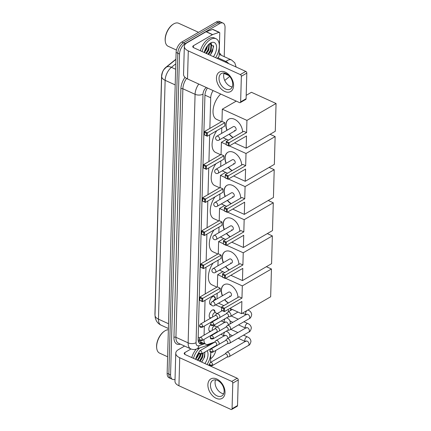<?xml version="1.0" encoding="UTF-8"?>
<svg xmlns="http://www.w3.org/2000/svg" width="431" height="431" viewBox="0 0 431 431"><rect width="100%" height="100%" fill="white"/><g stroke="black" fill="none" stroke-linecap="round" stroke-linejoin="round"><path stroke-width="0.65" d="M211.292 304.83A4.499 2.462 -65.5 0 1 210.614 304.706A4.499 2.462 -65.5 0 1 209.752 300.967A4.499 2.462 -65.5 0 1 212.58 296.743A4.499 2.462 -65.5 0 1 214.336 296.517A4.499 2.462 -65.5 0 1 215.387 298.635M210.608 318.197A4.499 2.462 -65.5 0 1 210.236 318.089A4.499 2.462 -65.5 0 1 209.38 314.35A4.499 2.462 -65.5 0 1 212.208 310.131A4.499 2.462 -65.5 0 1 213.965 309.905A4.499 2.462 -65.5 0 1 215.015 312.017M210.231 331.584A4.499 2.462 -65.5 0 1 209.865 331.477A4.499 2.462 -65.5 0 1 210.662 324.516M175.918 59.192L165.816 67.365A7.591 4.154 114.5 0 0 161.577 76.147L154.939 313.72A7.591 4.154 114.5 0 0 155.009 314.996M198.136 340.059L199.224 341.244L205.916 344.288A8.431 4.617 114.5 0 0 208.259 344.299L214.595 342.095M203.96 339.45L203.949 339.779A8.431 4.617 114.5 0 0 205.916 344.288M213.119 90.585A8.431 4.617 114.5 0 0 210.711 97.751L209.854 128.422M209.676 134.822L208.927 161.523M208.749 167.923L208.001 194.623M207.823 201.024L207.079 227.724M206.902 234.125L206.153 260.825M205.975 267.225L205.231 293.92M205.048 300.326L204.45 321.768M204.332 326.062L204.078 335.156M229.701 76.443L224.723 80.468M214.579 324.796A4.499 2.462 -65.5 0 1 214.638 325.405M175.034 379.334A8.431 4.617 -65.5 0 1 172.54 379.377A8.431 4.617 -65.5 0 1 170.568 374.868L179.533 54.02A8.431 4.617 -65.5 0 1 185.195 43.601L219.783 23.538L218.07 22.757A8.431 4.617 -65.5 0 1 221.356 22.331A8.431 4.617 -65.5 0 0 218.07 22.757L183.482 42.825L218.07 22.757L216.357 21.976A8.431 4.617 -65.5 0 1 219.643 21.55L223.069 23.107A8.431 4.617 -65.5 0 1 225.041 27.616L224.228 56.65M179.533 54.02L177.82 53.239A8.431 4.617 -65.5 0 1 183.482 42.825A8.431 4.617 -65.5 0 0 177.82 53.239L168.86 374.092L177.82 53.239L176.107 52.458A8.431 4.617 -65.5 0 1 181.769 42.044L216.357 21.976M172.54 379.377L170.827 378.596A8.431 4.617 -65.5 0 1 168.86 374.092A8.431 4.617 -65.5 0 0 170.827 378.596L169.114 377.82A8.431 4.617 -65.5 0 1 167.147 373.311L176.107 52.458M209.234 45.212A11.244 6.158 -65.5 0 1 206.999 51.758A11.244 6.158 -65.5 0 0 209.234 45.212M200.2 354.25A11.244 6.158 -65.5 0 1 198.427 358.597A11.244 6.158 -65.5 0 0 200.2 354.25M215.85 350.392A8.431 4.617 -65.5 0 1 210.657 358.737M216.157 345.538L216.146 345.996M219.783 23.538A8.431 4.617 -65.5 0 1 223.069 23.107M207.435 87.999A8.431 4.617 114.5 0 0 204.935 95.299L198.12 339.213A8.431 4.617 114.5 0 0 200.086 343.717A8.431 4.617 114.5 0 0 202.435 343.733L203.712 343.286M224.928 73.178L223.808 74.089M202.004 342.505L200.722 342.952A8.431 4.617 -65.5 0 1 199.305 343.168M225.02 392.544A11.244 7.456 59.9 0 1 216.184 398.314A11.244 7.456 59.9 0 1 207.893 384.754A11.244 7.456 59.9 0 1 216.723 378.984A11.244 7.456 59.9 0 1 225.02 392.544M210.441 385.045A8.997 5.964 -120.1 0 0 214.363 394.009A8.997 5.964 -120.1 0 0 221.809 395.944A8.997 5.964 -120.1 0 0 224.147 391.278A8.997 5.964 -120.1 0 0 220.225 382.313A8.997 5.964 -120.1 0 0 212.779 380.379A8.997 5.964 -120.1 0 0 210.441 385.045M223.641 393.778A8.997 5.964 59.9 0 1 215.064 382.367A8.997 5.964 59.9 0 1 215.57 379.867M211.066 343.992L211.061 344.272M210.937 348.566L210.926 349.024M210.834 352.353L210.554 362.412M184.587 346.061L178.439 349.627A11.244 5.743 1.6 0 0 175.762 353.21A11.244 5.743 1.6 0 0 179.722 357.746L231.749 381.419L237.206 378.246L185.185 354.578A2.812 1.433 -178.4 0 1 184.193 353.442A2.812 1.433 -178.4 0 1 184.861 352.547L191.014 348.981M175.762 353.21L174.981 381.236A11.244 5.743 1.6 0 0 178.94 385.772L230.962 409.445A1.406 0.932 -120.1 0 0 231.7 409.45A1.406 0.932 -120.1 0 0 232.067 408.723L237.529 405.555A1.406 0.932 59.9 0 1 237.163 406.282L231.7 409.45M237.206 378.246A1.406 0.932 59.9 0 1 238.246 379.943L232.783 383.111L232.067 408.723M232.783 383.111A1.406 0.932 -120.1 0 0 231.749 381.419M238.246 379.943L237.529 405.555M208.502 365.186L209.471 364.405M167.605 356.771L159.594 353.124A12.65 6.928 -65.5 0 1 156.744 348.437A12.65 6.928 -65.5 0 1 164.669 331.024A12.65 6.928 -65.5 0 1 165.132 330.739A12.65 6.928 -65.5 0 1 168.365 329.742M207.031 345.398A14.056 7.693 -65.5 0 1 207.478 345.57A14.056 7.693 -65.5 0 1 208.151 345.958M210.231 348.975A14.056 7.693 -65.5 0 1 210.366 349.417M210.759 352.31A14.056 7.693 -65.5 0 1 207.058 364.529M195.652 359.341A9.838 5.387 -65.5 0 1 198.783 352.747M199.515 361.103L201.918 357.461L202.818 353.28M200.054 361.345L202.451 357.708L203.308 352.994M197.376 360.127L199.779 356.491L200.485 354.287M197.91 360.37L200.313 356.733L201.078 354.223M195.9 358.409L197.635 355.516L198.335 353.355M195.771 359.395L198.174 355.758L198.939 353.248M207.182 350.748A9.838 5.387 -65.5 0 1 204.865 363.532M201.719 362.099L204.617 357.024L204.849 352.1M193.46 358.344A14.056 7.693 -65.5 0 1 199.774 347.925M191.747 357.563A14.056 7.693 -65.5 0 1 196.137 349.185M156.744 348.437L156.674 347.941A12.09 6.616 -65.5 0 1 164.243 331.304L164.669 331.024M196.013 358.032L198.071 353.738M197.317 360.1L199.677 356.221L200.34 354.271M199.456 361.076L201.816 357.197L202.818 353.388M201.6 362.045L203.96 358.166L204.94 352.413M216.944 287.127L212.009 284.88A15.462 8.464 -65.5 0 1 213.076 263.104M222.331 295.806A10.964 7.268 59.9 0 1 221.265 290.386A10.964 7.268 59.9 0 1 224.115 284.702A10.964 7.268 59.9 0 1 232.972 286.857A10.964 7.268 59.9 0 1 237.966 297.449M241.969 298.09L224.497 308.23L224.4 311.613L241.877 301.474L241.538 313.676L270.663 296.776L271.438 268.992L242.314 285.893L241.969 298.09L239.103 296.787L221.626 306.926L224.497 308.23L223.689 308.731L223.624 311.144L224.4 311.613L221.534 310.309L221.626 306.926L221.534 310.309M228.301 303.052A10.964 7.268 59.9 0 1 224.589 299.696M242.314 285.893L225.666 278.318M222.466 276.864L217.693 274.687L217.353 286.89L220.219 288.194L220.122 291.577L202.651 301.716L199.779 300.412L199.876 297.029L217.353 286.89M217.17 293.29L217.014 298.893M218.533 303.208L223.856 305.633M229.938 308.402L241.538 313.676M271.438 268.992L266.385 266.697M222.892 271.67L217.693 274.687M223.624 311.144L221.609 310.228M223.689 308.731L221.679 307.815M199.779 300.412L199.876 297.029L202.748 298.333L220.219 288.194M199.925 297.918L201.94 298.834L202.748 298.333L202.651 301.716L201.87 301.247L201.94 298.834M199.86 300.332L201.87 301.247M229.739 296.011A2.247 1.492 -120.1 0 0 230.924 296.022A2.247 1.492 -120.1 0 0 231.409 294.093A2.247 1.492 -120.1 0 0 229.852 292.143A2.247 1.492 -120.1 0 0 228.667 292.132L212.1 301.743A2.247 1.492 59.9 0 1 213.286 301.754A2.247 1.492 59.9 0 1 214.945 304.469A2.247 1.492 59.9 0 1 214.358 305.633A2.247 2.247 0 0 1 210.985 303.623A2.247 2.247 0 0 1 212.1 301.743M228.484 302.945A10.964 7.268 59.9 0 1 224.772 299.593M222.515 295.704A10.964 7.268 59.9 0 1 224.206 284.649M217.87 254.026L212.93 251.779A15.462 8.464 -65.5 0 1 213.997 230.003M223.258 262.705A10.964 7.268 59.9 0 1 222.191 257.285A10.964 7.268 59.9 0 1 225.036 251.602A10.964 7.268 59.9 0 1 233.898 253.757A10.964 7.268 59.9 0 1 238.887 264.348M242.895 264.99L225.424 275.129L225.327 278.512L242.804 268.373L242.459 280.576L271.584 263.68L272.36 235.892L243.235 252.792L242.895 264.99L240.029 263.686L222.552 273.825L225.424 275.129L224.616 275.63L224.551 278.049L225.327 278.512L222.461 277.208L222.552 273.825L222.461 277.208M229.227 269.951A10.964 7.268 59.9 0 1 225.515 266.595M243.235 252.792L226.587 245.217M223.393 243.763L218.614 241.592L218.275 253.789L221.146 255.098L221.049 258.476L203.577 268.615L200.706 267.312L200.803 263.928L218.275 253.789M218.097 260.189L217.941 265.792M219.46 270.113L224.783 272.532M230.865 275.301L242.459 280.576M272.36 235.892L267.312 233.597M223.818 238.575L218.614 241.592M224.551 278.049L222.536 277.133M224.616 275.63L222.601 274.714M200.706 267.312L200.803 263.928L203.669 265.232L221.146 255.098M200.851 264.817L202.866 265.733L203.669 265.232L203.577 268.615L202.796 268.152L202.866 265.733M200.781 267.236L202.796 268.152M230.666 262.91A2.247 1.492 -120.1 0 0 231.851 262.921A2.247 1.492 -120.1 0 0 232.336 260.992A2.247 1.492 -120.1 0 0 230.774 259.042A2.247 1.492 -120.1 0 0 229.594 259.031L213.027 268.642A2.247 1.492 59.9 0 1 214.212 268.653A2.247 1.492 59.9 0 1 215.866 271.368A2.247 1.492 59.9 0 1 215.284 272.532A2.247 2.247 0 0 1 211.907 270.523A2.247 2.247 0 0 1 213.027 268.642M229.411 269.849A10.964 7.268 59.9 0 1 225.699 266.493M223.441 262.603A10.964 7.268 59.9 0 1 225.127 251.548M218.792 220.925L213.857 218.679A15.462 8.464 -65.5 0 1 214.924 196.908M224.179 229.61A10.964 7.268 59.9 0 1 223.113 224.185A10.964 7.268 59.9 0 1 225.963 218.501A10.964 7.268 59.9 0 1 234.82 220.656A10.964 7.268 59.9 0 1 239.814 231.248M243.822 231.894L226.345 242.033L226.253 245.411L243.725 235.272L243.386 247.475L272.511 230.58L273.286 202.796L244.161 219.691L243.822 231.894L240.951 230.585L223.479 240.724L226.345 242.033L225.542 242.529L225.472 244.948L226.253 245.411L223.382 244.108L223.479 240.724L223.382 244.108M230.154 236.851A10.964 7.268 59.9 0 1 226.437 233.5M244.161 219.691L227.514 212.117M224.319 210.662L219.541 208.491L219.201 220.688L222.067 221.997L221.976 225.381L204.499 235.515L201.633 234.211L201.724 230.827L219.201 220.688M219.023 227.094L218.867 232.692M220.381 237.012L225.704 239.431M231.792 242.2L243.386 247.475M273.286 202.796L268.233 200.496M224.74 205.474L219.541 208.491M225.472 244.948L223.463 244.032M225.542 242.529L223.527 241.613M201.633 234.211L201.724 230.827L204.596 232.137L222.067 221.997M201.778 231.716L203.788 232.632L204.596 232.137L204.499 235.515L203.723 235.051L203.788 232.632M201.708 234.135L203.723 235.051M231.592 229.809A2.247 1.492 -120.1 0 0 232.772 229.82A2.247 1.492 -120.1 0 0 233.257 227.891A2.247 1.492 -120.1 0 0 231.7 225.946A2.247 1.492 -120.1 0 0 230.515 225.93L213.954 235.541A2.247 1.492 59.9 0 1 215.134 235.552A2.247 1.492 59.9 0 1 216.793 238.268A2.247 1.492 59.9 0 1 216.211 239.431A2.247 2.247 0 0 1 212.833 237.427A2.247 2.247 0 0 1 213.954 235.541M230.332 236.748A10.964 7.268 59.9 0 1 226.62 233.392M224.362 229.502A10.964 7.268 59.9 0 1 226.054 218.447M219.718 187.824L214.783 185.578A15.462 8.464 -65.5 0 1 215.85 163.807M225.106 196.509A10.964 7.268 59.9 0 1 224.039 191.084A10.964 7.268 59.9 0 1 226.884 185.4A10.964 7.268 59.9 0 1 235.746 187.555A10.964 7.268 59.9 0 1 240.74 198.147M244.743 198.793L227.272 208.933L227.175 212.316L244.652 202.177L244.312 214.374L273.432 197.479L274.208 169.695L245.088 186.591L244.743 198.793L241.877 197.49L224.4 207.623L227.272 208.933L226.464 209.428L226.399 211.847L227.175 212.316L224.309 211.007L224.4 207.623L224.309 211.007M231.075 203.755A10.964 7.268 59.9 0 1 227.363 200.399M245.088 186.591L228.441 179.016M225.241 177.561L220.467 175.39L220.122 187.593L222.994 188.897L222.897 192.28L205.425 202.419L202.554 201.11L202.651 197.727L220.122 187.593M219.945 193.993L219.788 199.591M221.308 203.911L226.631 206.33M232.713 209.1L244.312 214.374M274.208 169.695L269.159 167.395M225.666 172.373L220.467 175.39M226.399 211.847L224.384 210.931M226.464 209.428L224.454 208.512M202.554 201.11L202.651 197.727L205.517 199.036L222.994 188.897M202.699 198.621L204.714 199.531L205.517 199.036L205.425 202.419L204.644 201.95L204.714 199.531M202.635 201.035L204.644 201.95M232.514 196.708A2.247 1.492 -120.1 0 0 233.699 196.725A2.247 1.492 -120.1 0 0 234.184 194.796A2.247 1.492 -120.1 0 0 232.621 192.846A2.247 1.492 -120.1 0 0 231.442 192.835L214.875 202.441A2.247 1.492 59.9 0 1 216.06 202.457A2.247 1.492 59.9 0 1 217.72 205.167A2.247 1.492 59.9 0 1 217.132 206.33A2.247 2.247 0 0 1 213.76 204.326A2.247 2.247 0 0 1 214.875 202.441M231.258 203.647A10.964 7.268 59.9 0 1 227.546 200.291M225.289 196.401A10.964 7.268 59.9 0 1 226.975 185.346M220.645 154.729L215.705 152.482A15.462 8.464 -65.5 0 1 216.771 130.706M226.033 163.408A10.964 7.268 59.9 0 1 224.96 157.983A10.964 7.268 59.9 0 1 227.81 152.299A10.964 7.268 59.9 0 1 236.667 154.454A10.964 7.268 59.9 0 1 241.662 165.046M245.67 165.693L228.193 175.832L228.101 179.215L245.573 169.076L245.234 181.279L274.358 164.378L275.134 136.595L246.009 153.49L245.67 165.693L242.798 164.389L225.327 174.528L228.193 175.832L227.39 176.333L227.32 178.746L228.101 179.215L225.23 177.906L225.327 174.528L225.23 177.906M232.002 170.654A10.964 7.268 59.9 0 1 228.29 167.298M246.009 153.49L229.362 145.915M226.167 144.46L221.389 142.289L221.049 154.492L223.915 155.796L223.824 159.179L206.347 169.318L203.48 168.009L203.572 164.631L221.049 154.492M220.871 160.892L220.715 166.49M222.234 170.811L227.557 173.235M233.64 175.999L245.234 181.279M275.134 136.595L270.081 134.294M226.587 139.272L221.389 142.289M227.32 178.746L225.311 177.831M227.39 176.333L225.375 175.417M203.48 168.009L203.572 164.631L206.444 165.935L223.915 155.796M203.626 165.52L205.635 166.436L206.444 165.935L206.347 169.318L205.571 168.85L205.635 166.436M203.556 167.934L205.571 168.85M233.44 163.608A2.247 1.492 -120.1 0 0 234.62 163.624A2.247 1.492 -120.1 0 0 235.105 161.695A2.247 1.492 -120.1 0 0 233.548 159.745A2.247 1.492 -120.1 0 0 232.363 159.734L215.802 169.345A2.247 1.492 59.9 0 1 216.982 169.356A2.247 1.492 59.9 0 1 218.641 172.066A2.247 1.492 59.9 0 1 218.059 173.235A2.247 2.247 0 0 1 214.681 171.226A2.247 2.247 0 0 1 215.802 169.345M232.185 170.547A10.964 7.268 59.9 0 1 228.468 167.19M226.21 163.301A10.964 7.268 59.9 0 1 227.902 152.251M221.566 121.628L216.631 119.382A15.462 8.464 -65.5 0 1 213.28 108.456A15.462 8.464 -65.5 0 1 220.726 94.044M226.954 130.307A10.964 7.268 59.9 0 1 225.887 124.882A10.964 7.268 59.9 0 1 228.737 119.198A10.964 7.268 59.9 0 1 237.594 121.359A10.964 7.268 59.9 0 1 242.588 131.945M246.597 132.592L229.12 142.731L229.028 146.114L246.5 135.975L246.16 148.178L275.285 131.277L276.061 103.494L246.936 120.389L246.597 132.592L243.725 131.288L226.253 141.427L229.12 142.731L228.311 143.232L228.247 145.646L229.028 146.114L226.156 144.811L226.253 141.427L226.156 144.811M232.923 137.554A10.964 7.268 59.9 0 1 229.211 134.197M246.936 120.389L222.315 109.188L221.976 121.391L224.842 122.695L224.75 126.078L207.273 136.218L204.407 134.914L204.499 131.53L221.976 121.391M221.793 127.791L221.636 133.394M223.156 137.71L228.478 140.134M234.561 142.898L246.16 148.178M276.061 103.494L251.44 92.293L246.193 95.337M236.247 101.107L222.315 109.188M228.247 145.646L226.232 144.73M228.311 143.232L226.302 142.316M204.407 134.914L204.499 131.53L207.37 132.834L224.842 122.695M204.547 132.419L206.562 133.335L207.37 132.834L207.273 136.218L206.492 135.749L206.562 133.335M204.483 134.833L206.492 135.749M234.367 130.512A2.247 1.492 -120.1 0 0 235.547 130.523A2.247 1.492 -120.1 0 0 236.032 128.594A2.247 1.492 -120.1 0 0 234.475 126.644A2.247 1.492 -120.1 0 0 233.29 126.633L216.728 136.244A2.247 1.492 59.9 0 1 217.908 136.255A2.247 1.492 59.9 0 1 219.568 138.965A2.247 1.492 59.9 0 1 218.98 140.134A2.247 2.247 0 0 1 215.608 138.125A2.247 2.247 0 0 1 216.728 136.244M233.106 137.446A10.964 7.268 59.9 0 1 229.394 134.095M227.137 130.2A10.964 7.268 59.9 0 1 228.829 119.15M226.889 357.154L228.829 356.771A2.532 1.676 -120.1 0 0 229.184 356.636A2.532 1.676 -120.1 0 0 229.842 355.327A2.532 1.676 -120.1 0 0 227.972 352.272A2.532 1.676 -120.1 0 0 226.641 352.262A2.532 1.676 -120.1 0 0 226.356 352.504L225.057 353.991M212.666 364.734A1.826 1.212 -120.1 0 1 212.192 365.682L227.008 357.083A1.826 1.212 -120.1 0 0 227.482 356.141A1.826 1.212 -120.1 0 0 226.135 353.937A1.826 1.212 -120.1 0 0 225.176 353.926L210.36 362.519L209.45 364.05A1.826 0.932 -178.4 0 0 210.091 364.788A1.826 0.932 1.6 0 0 212.666 364.734A1.826 1.212 -120.1 0 0 211.869 362.913A1.826 1.212 -120.1 0 0 210.36 362.519M227.266 343.771L229.206 343.383A2.532 1.676 -120.1 0 0 229.556 343.254A2.532 1.676 -120.1 0 0 230.213 341.939A2.532 1.676 -120.1 0 0 228.349 338.89A2.532 1.676 -120.1 0 0 227.018 338.874A2.532 1.676 -120.1 0 0 226.728 339.116L225.429 340.609M213.043 351.351A1.826 1.212 -120.1 0 1 212.564 352.299L227.385 343.701A1.826 1.212 -120.1 0 0 227.859 342.753A1.826 1.212 -120.1 0 0 226.512 340.549A1.826 1.212 -120.1 0 0 225.548 340.538L210.732 349.137L209.822 350.667A1.826 0.932 -178.4 0 0 210.468 351.405A1.826 0.932 1.6 0 0 213.043 351.351A1.826 1.212 -120.1 0 0 212.246 349.53A1.826 1.212 -120.1 0 0 210.732 349.137M227.638 330.383L229.578 330.001A2.532 1.676 -120.1 0 0 229.928 329.866A2.532 1.676 -120.1 0 0 230.585 328.557A2.532 1.676 -120.1 0 0 228.721 325.507A2.532 1.676 -120.1 0 0 227.39 325.491A2.532 1.676 -120.1 0 0 227.099 325.734L225.806 327.226M213.415 337.963A1.826 1.212 -120.1 0 1 212.941 338.911L227.757 330.318A1.826 1.212 -120.1 0 0 228.231 329.37A1.826 1.212 -120.1 0 0 226.884 327.167A1.826 1.212 -120.1 0 0 225.925 327.156L211.104 335.754L210.199 337.279A1.826 0.932 -178.4 0 0 210.84 338.017A1.826 0.932 1.6 0 0 213.415 337.963A1.826 1.212 -120.1 0 0 212.618 336.142A1.826 1.212 -120.1 0 0 211.104 335.754M228.015 317L229.949 316.613A2.532 1.676 -120.1 0 0 230.305 316.483A2.532 1.676 -120.1 0 0 230.962 315.169A2.532 1.676 -120.1 0 0 229.093 312.119A2.532 1.676 -120.1 0 0 227.762 312.109A2.532 1.676 -120.1 0 0 227.476 312.346L226.178 313.838M213.787 324.581A1.826 1.212 -120.1 0 1 213.313 325.529L228.128 316.93A1.826 1.212 -120.1 0 0 228.608 315.982A1.826 1.212 -120.1 0 0 227.256 313.779A1.826 1.212 -120.1 0 0 226.297 313.768L211.481 322.366L210.57 323.897A1.826 0.932 -178.4 0 0 211.212 324.635A1.826 0.932 1.6 0 0 213.787 324.581A1.826 1.212 -120.1 0 0 212.995 322.76A1.826 1.212 -120.1 0 0 211.481 322.366M216.847 326.935L214.913 326.051A2.532 1.385 114.5 0 0 213.927 326.181A2.532 1.385 114.5 0 0 212.467 328.126A2.532 1.385 114.5 0 0 212.44 330.302M219.034 344.321A2.532 1.676 -120.1 0 0 219.153 343.685A2.532 1.676 -120.1 0 0 217.283 340.635A2.532 1.676 -120.1 0 0 215.953 340.619A2.532 1.676 -120.1 0 0 215.662 340.862L214.369 342.354M201.977 353.097A1.826 1.212 -120.1 0 1 201.503 354.04L216.319 345.447A1.826 1.212 -120.1 0 0 216.793 344.498A1.826 1.212 -120.1 0 0 215.446 342.295A1.826 1.212 -120.1 0 0 214.487 342.284L199.672 350.882L198.761 352.413A1.826 0.932 -178.4 0 0 199.402 353.145A1.826 0.932 1.6 0 0 201.977 353.097A1.826 1.212 -120.1 0 0 201.18 351.276A1.826 1.212 -120.1 0 0 199.672 350.882M209.105 330.69A4.218 2.311 114.5 0 0 209.552 331.024A4.218 2.311 114.5 0 0 210.333 331.127L211.233 331.003M215.5 312.766L214.008 310.487A4.218 2.311 114.5 0 0 213.42 309.964A4.218 2.311 114.5 0 0 212.871 309.846M217.224 313.547L215.29 312.669A2.532 1.385 114.5 0 0 214.304 312.798A2.532 1.385 114.5 0 0 212.839 314.738A2.532 1.385 114.5 0 0 212.812 316.92M219.411 330.933A2.532 1.676 -120.1 0 0 219.524 330.302A2.532 1.676 -120.1 0 0 217.66 327.248A2.532 1.676 -120.1 0 0 216.33 327.237A2.532 1.676 -120.1 0 0 216.039 327.474L214.74 328.966M202.355 339.709A1.826 1.212 -120.1 0 1 201.875 340.657L216.696 332.059A1.826 1.212 -120.1 0 0 217.17 331.11A1.826 1.212 -120.1 0 0 215.823 328.907A1.826 1.212 -120.1 0 0 214.859 328.901L200.043 337.495L199.133 339.025A1.826 0.932 -178.4 0 0 199.779 339.763A1.826 0.932 1.6 0 0 202.355 339.709A1.826 1.212 -120.1 0 0 201.557 337.888A1.826 1.212 -120.1 0 0 200.043 337.495M209.477 317.308A4.218 2.311 114.5 0 0 209.924 317.642A4.218 2.311 114.5 0 0 210.711 317.744L211.61 317.62M215.877 299.378L214.385 297.104A4.218 2.311 114.5 0 0 213.792 296.576A4.218 2.311 114.5 0 0 213.248 296.463M216.044 299.459L215.662 299.281A2.532 1.385 114.5 0 0 214.676 299.41A2.532 1.385 114.5 0 0 213.35 301.016M219.783 317.55A2.532 1.676 -120.1 0 0 219.896 316.914A2.532 1.676 -120.1 0 0 218.032 313.865A2.532 1.676 -120.1 0 0 216.701 313.849A2.532 1.676 -120.1 0 0 216.41 314.091L215.117 315.584M202.726 326.326A1.826 1.212 -120.1 0 1 202.252 327.274L217.068 318.676A1.826 1.212 -120.1 0 0 217.542 317.728A1.826 1.212 -120.1 0 0 216.195 315.524A1.826 1.212 -120.1 0 0 215.236 315.514L200.415 324.112L199.51 325.642A1.826 0.932 -178.4 0 0 200.151 326.38A1.826 0.932 1.6 0 0 202.726 326.326A1.826 1.212 -120.1 0 0 201.929 324.505A1.826 1.212 -120.1 0 0 200.415 324.112M209.854 303.92A4.218 2.311 114.5 0 0 210.301 304.254A4.218 2.311 114.5 0 0 211.082 304.356L211.082 304.356M233.586 85.71A11.244 7.456 59.9 0 1 224.756 91.474A11.244 7.456 59.9 0 1 216.459 77.914A11.244 7.456 59.9 0 1 225.294 72.149A11.244 7.456 59.9 0 1 233.586 85.71M219.013 78.205A8.997 5.964 -120.1 0 0 222.935 87.17A8.997 5.964 -120.1 0 0 230.38 89.104A8.997 5.964 -120.1 0 0 232.718 84.438A8.997 5.964 -120.1 0 0 228.796 75.479A8.997 5.964 -120.1 0 0 221.351 73.545A8.997 5.964 -120.1 0 0 219.013 78.205M232.212 86.938A8.997 5.964 59.9 0 1 223.635 75.527A8.997 5.964 59.9 0 1 224.142 73.028M212.623 34.593A1.406 0.77 114.5 0 0 212.467 34.669L206.045 31.743A1.406 0.77 -65.5 0 1 206.201 31.673L212.623 34.593L219.029 32.363A1.406 0.77 114.5 0 1 219.422 32.363A1.406 0.77 114.5 0 1 219.751 33.112L219.12 55.707A1.406 0.77 114.5 0 1 218.334 57.328L217.073 58.352M206.045 31.743L187.011 42.788A11.244 5.743 1.6 0 0 184.333 46.37A11.244 5.743 1.6 0 0 188.293 50.906L240.315 74.579L245.778 71.411L193.751 47.739A2.812 1.433 -178.4 0 1 192.765 46.607A2.812 1.433 -178.4 0 1 193.433 45.708L212.467 34.669M206.201 31.673L212.607 29.437A1.406 0.77 -65.5 0 1 213 29.443L219.422 32.363M184.333 46.37L183.552 74.396A11.244 5.743 1.6 0 0 187.512 78.932L239.534 102.605A1.406 0.932 -120.1 0 0 240.272 102.61A1.406 0.932 -120.1 0 0 240.638 101.883L246.101 98.715A1.406 0.932 59.9 0 1 245.735 99.442L240.272 102.61M245.778 71.411A1.406 0.932 59.9 0 1 246.812 73.103L241.355 76.271L240.638 101.883M241.355 76.271A1.406 0.932 -120.1 0 0 240.315 74.579M246.812 73.103L246.101 98.715M176.441 50.05L168.165 46.284A12.65 6.928 -65.5 0 1 165.315 41.602A12.65 6.928 -65.5 0 1 173.235 24.19A12.65 6.928 -65.5 0 1 173.704 23.899A12.65 6.928 -65.5 0 1 178.639 23.258L198.54 32.314M202.026 51.504A14.056 7.693 -65.5 0 1 210.565 39.447A14.056 7.693 -65.5 0 1 216.044 38.731A14.056 7.693 -65.5 0 1 215.629 57.689M200.313 50.723A14.056 7.693 -65.5 0 1 208.852 38.666A14.056 7.693 -65.5 0 1 214.331 37.955L216.044 38.731M204.224 52.501A9.838 5.387 -65.5 0 1 210.096 43.294A9.838 5.387 -65.5 0 1 210.463 43.068A9.838 5.387 -65.5 0 1 216.41 45.621A9.838 5.387 -65.5 0 1 213.431 56.693M208.087 54.263L210.49 50.626L211.012 44.749L210.29 43.86M208.626 54.505L211.023 50.869L211.551 44.991L209.762 43.617M210.565 43.962L209.337 43.854L208.884 49.894L206.481 53.53M205.948 53.288L208.351 49.651L209.019 44.124M204.472 51.569L206.207 48.676L206.902 46.516M204.342 52.555L206.74 48.918L207.618 45.578M210.29 55.265L213.663 46.521L209.547 43.714M165.315 41.602L165.245 41.101A12.09 6.616 -65.5 0 1 172.815 24.465L173.235 24.19M211.696 45.352L211.238 43.342M204.585 51.192L206.643 46.898M205.889 53.261L208.248 49.382L209.25 45.578M208.028 54.236L210.387 50.357L211.389 46.553M211.384 44.689L211.028 43.337M210.172 55.211L212.526 51.332L213.512 45.573M198.863 341.018A8.431 6.255 70.8 0 1 198.492 341.842M198.179 337.155L199.634 337.818M203.637 339.639L203.949 339.779M204.94 95.127L210.711 97.751M224.443 73.572L228.947 75.624M161.673 76.362A9.838 5.021 1.6 0 0 165.138 80.333L158.468 319.161A9.838 5.021 -178.4 0 1 155.004 315.19L161.673 76.362C162.595 69.865 164.066 69.58 166.107 67.365A9.838 5.549 51 0 1 171.419 67.328A11.244 6.158 114.5 0 0 165.138 80.333L175.201 84.912M168.532 323.74L158.468 319.161A11.244 6.158 114.5 0 0 161.092 325.168L168.397 328.492M175.789 63.793L171.419 67.328L175.638 69.246M167.147 373.311L170.568 374.868M181.769 42.044L185.195 43.601M225.171 62.032L225.909 61.439A11.244 6.158 -65.5 0 1 227.175 60.561A11.244 6.158 -65.5 0 1 231.56 59.99L219.357 54.435A11.244 6.158 114.5 0 0 219.158 54.354M217.811 57.754L225.909 61.439A5.625 3.173 51 0 1 228.716 63.648M180.368 344.143A12.65 6.928 -65.5 0 1 173.946 337.344L180.891 88.797A12.65 6.928 -65.5 0 1 185.007 77.332M219.201 52.841A12.65 6.928 -65.5 0 1 221.178 55.265M190.755 348.868A11.244 6.158 -65.5 0 1 188.131 342.855L175.929 337.306A11.244 6.158 114.5 0 0 178.553 343.313L190.755 348.868C192.625 349.676 194.537 349.74 196.498 349.067L212.267 343.572M206.32 87.493L206.137 87.638A5.625 3.076 114.5 0 0 202.996 94.141L196.051 342.693A5.625 2.872 -178.4 0 1 188.131 342.855L195.076 94.308L182.868 88.754L175.929 337.306A1.406 0.717 1.6 0 0 173.946 337.344M202.996 94.141A5.625 2.872 -178.4 0 1 195.076 94.308A11.244 6.158 -65.5 0 1 198.772 84.061M186.596 78.469A11.244 6.158 114.5 0 0 182.868 88.754A1.406 0.717 1.6 0 0 180.891 88.797M196.051 342.693A5.625 3.076 114.5 0 0 198.928 345.705L204.65 343.712M198.928 345.705A5.625 4.17 70.8 0 1 196.498 349.067M200.722 342.952L202.435 343.733M179.722 357.746L178.94 385.772M184.861 352.547L184.813 354.374M243.526 335.146L247.502 336.956A2.532 1.385 114.5 0 0 246.516 337.085A2.532 1.385 114.5 0 0 244.819 340.345A2.532 1.385 114.5 0 0 245.25 341.465M247.502 336.956C249.506 337.785 250.659 339.235 250.961 341.304C250.47 343.771 249.608 345.172 248.369 345.506A2.532 1.676 -120.1 0 0 249.026 344.197A2.532 1.676 -120.1 0 0 249.026 344.057A2.532 1.676 -120.1 0 0 247.868 341.621A2.532 1.676 -120.1 0 0 245.826 341.131L245.907 341.535M243.903 321.763L247.879 323.568A2.532 1.385 114.5 0 0 246.893 323.697A2.532 1.385 114.5 0 0 245.191 326.957A2.532 1.385 114.5 0 0 245.627 328.077M247.879 323.568C249.878 324.403 251.031 325.852 251.338 327.921C250.847 330.383 249.98 331.784 248.741 332.123A2.532 1.676 -120.1 0 0 249.398 330.809A2.532 1.676 -120.1 0 0 249.398 330.674A2.532 1.676 -120.1 0 0 248.24 328.239A2.532 1.676 -120.1 0 0 246.203 327.743L246.279 328.147M247.857 310.008L248.251 310.185A2.532 1.385 114.5 0 0 247.572 310.175M248.251 310.185C250.255 311.015 251.408 312.47 251.709 314.533C251.219 317 250.357 318.401 249.113 318.735A2.532 1.676 -120.1 0 0 249.77 317.426A2.532 1.676 -120.1 0 0 249.77 317.286A2.532 1.676 -120.1 0 0 248.617 314.851A2.532 1.676 -120.1 0 0 246.575 314.361L246.656 314.765M246.958 310.53A2.532 1.385 114.5 0 0 245.568 313.574A2.532 1.385 114.5 0 0 245.999 314.695M226.232 331.202L226.474 331.315A2.532 1.385 114.5 0 0 226.162 331.245M224.81 332.026A2.532 1.385 114.5 0 0 223.791 334.698A2.532 1.385 114.5 0 0 224.222 335.824M227.994 338.308A2.532 1.676 -120.1 0 0 226.798 335.943A2.532 1.676 -120.1 0 0 224.799 335.49L215.953 340.619M226.604 317.814L226.851 317.927A2.532 1.385 114.5 0 0 226.534 317.857M225.181 318.644A2.532 1.385 114.5 0 0 224.163 321.316A2.532 1.385 114.5 0 0 224.599 322.436M228.365 324.926A2.532 1.676 -120.1 0 0 227.169 322.56A2.532 1.676 -120.1 0 0 225.176 322.102L216.33 327.237M228.737 311.543A2.532 1.676 -120.1 0 0 227.924 309.571M188.293 50.906L187.512 78.932M193.433 45.708L193.379 47.539M219.029 32.363L212.607 29.437M199.267 343.13L201.589 342.322M155.004 315.19L155.279 317.992L156.297 320.696C157.401 322.7 159.001 324.193 161.092 325.168M166.107 67.365L175.913 59.43M236.134 67.02L234.793 62.829L231.56 59.99M207.478 345.57L207.069 345.382M230.924 296.022L214.358 305.633M231.851 262.921L215.284 272.532M232.772 229.82L216.211 239.431M233.699 196.725L217.132 206.33M234.62 163.624L218.059 173.235M235.547 130.523L218.98 140.134M212.192 365.682C209.698 366.07 209.671 365.267 209.45 364.05M230.806 329.359L237.88 332.576M245.826 341.131L226.641 352.262M229.675 334.402L232.508 335.69M238.16 338.26L245.228 341.476M248.369 345.506L229.184 356.636M212.564 352.299C210.069 352.687 210.048 351.879 209.822 350.667M231.183 315.971L238.251 319.188M246.203 327.743L227.018 338.874M230.046 321.014L232.88 322.307M238.532 324.877L245.6 328.093M248.741 332.123L229.556 343.254M212.941 338.911C210.441 339.305 210.42 338.497 210.199 337.279M246.575 314.361L227.39 325.491M242.491 313.121L245.977 314.711M249.113 318.735L229.928 329.866M213.313 325.529C210.818 325.917 210.797 325.114 210.57 323.897M232.304 309.474L227.762 312.109M237.95 312.044L230.305 316.483M201.503 354.04C199.009 354.433 198.982 353.625 198.761 352.413M215.128 326.148L214.331 324.936M229.648 337.349L229.933 335.663C229.615 333.572 228.462 332.123 226.474 331.315M209.552 331.024L209.202 330.863M216.346 332.263L216.782 332.463M220.861 334.316L224.201 335.835M224.799 335.49L224.88 335.894M216.2 345.511L217.38 345.279M201.875 340.657C199.381 341.045 199.359 340.242 199.133 339.025M213.42 309.964L213.065 309.803M230.019 323.967L230.31 322.28C229.987 320.19 228.834 318.741 226.851 317.927M209.924 317.642L209.574 317.48M216.718 318.875L217.154 319.075M221.232 320.933L224.573 322.453M225.176 322.102L225.251 322.507M216.577 332.129L217.752 331.897M202.252 327.274C199.752 327.662 199.731 326.854 199.51 325.642M213.792 296.576L213.442 296.42M230.391 310.579L230.671 308.731M222.245 310.632L216.701 313.849M210.301 304.254L209.945 304.097M215.694 304.857L221.609 307.545M216.949 318.746L218.129 318.509"/></g></svg>
